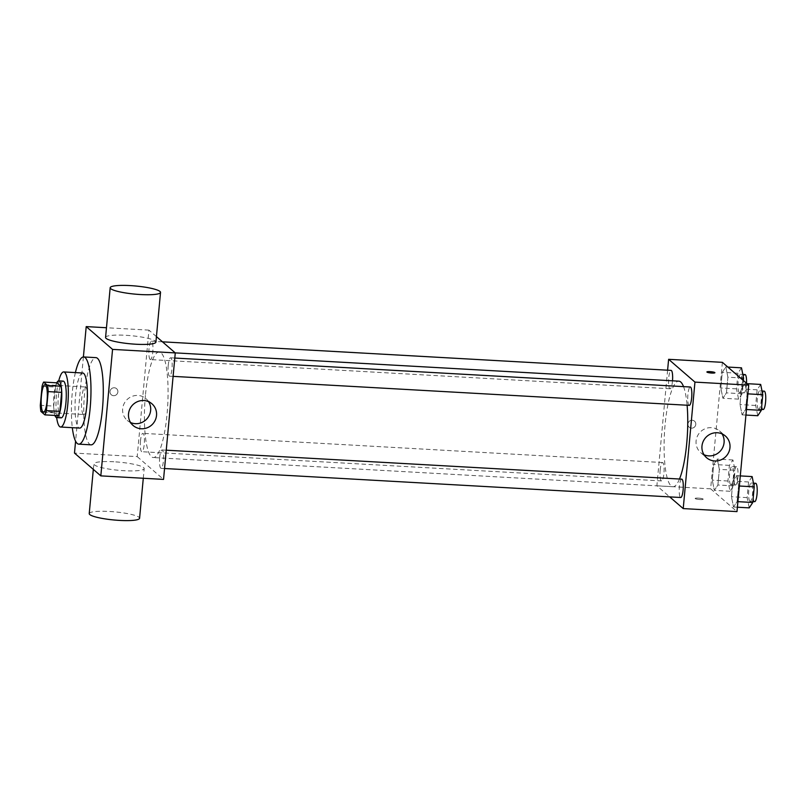 <?xml version="1.0" encoding="UTF-8"?>
<svg xmlns="http://www.w3.org/2000/svg" width="806" height="806" viewBox="0 0 806 806"><rect width="100%" height="100%" fill="white"/><g stroke="black" fill="none" stroke-linecap="round" stroke-linejoin="round"><path stroke-width="0.6" stroke-dasharray="4.03 3.02" d="M83.3 414.284A13.793 2.992 93.2 0 1 81.638 399.423A13.793 2.992 93.2 0 1 85.335 386.971A13.793 2.992 93.2 0 1 87.552 400.904A13.793 2.992 93.2 0 1 83.784 414.506A13.793 2.992 93.2 0 1 83.3 414.284M42.063 386.316L55.503 387.071L53.74 406.083L40.3 405.337M58.294 415.624L54.334 412.198L40.894 411.443M54.334 412.198A17.803 3.869 93.2 0 1 53.74 406.083M55.503 387.071A17.803 3.869 93.2 0 1 57.065 382.83M56.763 382.82A18.387 3.99 -86.8 0 0 53.921 395.968A18.387 3.99 -86.8 0 0 54.929 415.433M61.125 417.83A18.387 3.99 93.2 0 1 60.48 417.548A18.387 3.99 93.2 0 1 58.395 396.22A18.387 3.99 93.2 0 1 63.19 381.117M58.727 380.865A27.585 5.995 -86.8 0 0 56.511 394.597A27.585 5.995 -86.8 0 0 56.672 417.589M82.746 373.007A27.585 5.995 -86.8 0 0 75.552 395.665A27.585 5.995 -86.8 0 0 79.653 428.087M75.401 372.594A43.665 9.491 -86.8 0 0 72.258 392.814A43.665 9.491 -86.8 0 0 72.308 427.674M91.068 444.841A43.665 9.491 93.2 0 1 89.537 444.156A43.665 9.491 93.2 0 1 84.58 393.509A43.665 9.491 93.2 0 1 95.964 357.642M83.401 356.947L75.583 441.194M117.867 391.948A4.02 3.869 130.9 0 0 111.016 389.197A4.02 3.869 130.9 0 0 115.379 395.363A4.02 3.869 130.9 0 0 117.867 391.948A4.02 3.869 -49.1 0 1 111.319 394.779A4.02 3.869 -49.1 0 1 111.016 389.197A4.02 3.869 -49.1 0 1 117.867 391.958M156.424 336.606L148.939 330.128L137.201 456.609L74.484 453.083M148.939 330.128L106.473 327.74M159.679 457.506A9.198 1.995 -86.8 0 0 161.049 468.316A9.198 1.995 -86.8 0 0 163.558 459.249A9.198 1.995 -86.8 0 0 162.077 449.96A9.198 1.995 -86.8 0 0 159.679 457.506M140.486 440.912A9.198 1.995 -86.8 0 0 141.856 451.713A9.198 1.995 -86.8 0 0 144.365 442.645A9.198 1.995 -86.8 0 0 142.884 433.356A9.198 1.995 -86.8 0 0 140.486 440.912M150.077 359.416A9.198 1.995 93.2 0 1 148.969 349.512A9.198 1.995 93.2 0 1 151.437 341.21A9.198 1.995 93.2 0 1 152.908 350.499A9.198 1.995 93.2 0 1 150.4 359.567A9.198 1.995 93.2 0 1 150.077 359.416M137.201 456.609L163.537 479.399M168.222 365.36A9.198 1.995 -86.8 0 0 169.592 376.17A9.198 1.995 -86.8 0 0 172.101 367.103A9.198 1.995 -86.8 0 0 170.62 357.804A9.198 1.995 -86.8 0 0 168.222 365.36M145.423 395.403A52.864 11.486 -86.8 0 0 153.271 457.546A52.864 11.486 -86.8 0 0 167.708 405.408A52.864 11.486 -86.8 0 0 159.205 351.98A52.864 11.486 -86.8 0 0 145.423 395.403M113.837 461.767A25.278 4.08 5.3 0 0 93.839 463.903A25.278 4.08 5.3 0 0 118.633 470.301A25.278 4.08 5.3 0 0 144.183 468.578A25.278 4.08 5.3 0 0 113.837 461.767M105.576 337.422A25.278 4.08 -174.7 0 1 131.126 335.699A25.278 4.08 -174.7 0 1 155.921 342.097M148.606 401.68A14.367 13.833 130.9 0 0 146.047 398.698A14.367 13.833 130.9 0 0 137.957 395.444A14.367 13.833 130.9 0 0 123.771 404.38A14.367 13.833 130.9 0 0 127.257 420.42A14.367 13.833 130.9 0 0 130.572 422.525M89.224 513.593A25.278 4.08 -174.7 0 1 109.233 511.457A25.278 4.08 -174.7 0 1 139.579 518.268M679.488 479.026A52.864 11.486 93.2 0 1 672.95 486.733A52.864 11.486 93.2 0 1 671.096 485.897A52.864 11.486 93.2 0 1 665.101 424.591A52.864 11.486 93.2 0 1 678.884 381.167M683.538 386.618A52.864 11.486 93.2 0 1 687.105 405.237M681.755 479.147A9.198 1.995 -86.8 0 0 679.357 486.703A9.198 1.995 -86.8 0 0 680.717 497.504M672.506 380.815A9.198 1.995 93.2 0 1 670.078 388.754A9.198 1.995 93.2 0 1 669.756 388.613A9.198 1.995 93.2 0 1 668.648 378.699A9.198 1.995 93.2 0 1 671.116 370.397M660.164 470.1A9.198 1.995 93.2 0 1 662.562 462.543A9.198 1.995 93.2 0 1 664.043 471.842A9.198 1.995 93.2 0 1 661.535 480.91A9.198 1.995 93.2 0 1 661.212 480.759A9.198 1.995 93.2 0 1 660.164 470.1M689.271 405.358A9.198 1.995 93.2 0 1 688.949 405.216A9.198 1.995 93.2 0 1 687.901 394.547A9.198 1.995 93.2 0 1 690.299 387.001M667.6 370.196L656.88 485.796L669.695 496.889M722.378 362.337L710.64 488.819L656.88 485.796M691.498 428.147A4.02 3.869 130.9 0 0 694.5 421.155A4.02 3.869 130.9 0 0 688.939 421.659A4.02 3.869 130.9 0 0 691.498 428.147A4.02 3.869 130.9 0 0 694.5 421.155A4.02 3.869 130.9 0 0 688.939 421.659A4.02 3.869 130.9 0 0 691.498 428.147M747.091 393.812L744.996 383.545L741.449 388.935L739.999 404.582L742.094 414.848L745.641 409.458L747.091 393.812L744.996 383.545L741.449 388.935L739.999 404.582L742.094 414.848L745.641 409.458L747.091 393.812L747.908 393.862M719.355 469.364L717.259 459.098L713.713 464.478L712.262 480.124L714.358 490.391L717.904 485.01L719.355 469.364L717.259 459.098L713.713 464.478L712.262 480.124L714.358 490.391L717.904 485.01L719.355 469.364L735.032 470.241L732.936 459.974L729.39 465.364L727.939 481.011L730.035 491.277L733.581 485.887L735.032 470.241M710.64 488.819L736.976 511.609M727.899 377.208L725.803 366.942L722.257 372.332L720.806 387.978L722.901 398.245L726.448 392.865L727.899 377.208L725.803 366.942L722.257 372.332L720.806 387.978L722.901 398.245L726.448 392.865L727.899 377.208L740.382 377.913M738.548 485.968L736.452 475.701L732.906 481.081L731.445 496.728L733.551 506.994L737.097 501.614L738.548 485.968L736.452 475.701L732.906 481.081L731.445 496.728L733.551 506.994L737.097 501.614L738.548 485.968L739.354 486.008M703.094 499.045A4.02 0.645 5.3 0 0 698.782 498.148A4.02 0.645 5.3 0 0 695.165 498.461A4.02 0.645 5.3 0 0 699.114 499.478A4.02 0.645 5.3 0 0 703.175 499.196A4.02 0.645 5.3 0 0 703.094 499.045A4.02 0.645 5.3 0 0 698.782 498.138A4.02 0.645 5.3 0 0 695.165 498.451A4.02 0.645 5.3 0 0 699.114 499.468A4.02 0.645 5.3 0 0 703.175 499.196A4.02 0.645 5.3 0 0 703.094 499.045M714.912 372.725L714.912 372.725A4.02 0.645 -174.7 0 1 711.285 373.037A4.02 0.645 -174.7 0 1 706.983 372.13A4.02 0.645 -174.7 0 1 706.902 371.979L706.902 371.979M704.011 454.735A14.367 13.833 -49.1 0 1 700.686 452.629A14.367 13.833 -49.1 0 1 699.628 432.721A14.367 13.833 -49.1 0 1 719.486 430.908A14.367 13.833 -49.1 0 1 722.045 433.89M752.129 476.578L748.583 481.968L747.132 497.614L749.227 507.881M749.842 501.261A9.198 1.995 93.2 0 1 748.734 491.358A9.198 1.995 93.2 0 1 751.192 483.046A9.198 1.995 93.2 0 1 752.673 492.345A9.198 1.995 93.2 0 1 750.164 501.413A9.198 1.995 93.2 0 1 749.842 501.261M740.291 475.913L736.452 475.701M748.583 481.968L732.906 481.081M747.132 497.614L731.445 496.728M737.389 507.216L733.551 506.994M737.903 501.654L737.097 501.614M754.638 501.654A9.198 1.995 93.2 0 1 754.315 501.513A9.198 1.995 93.2 0 1 753.217 491.61A9.198 1.995 93.2 0 1 755.675 483.298M760.673 384.432L757.126 389.812L755.675 405.458L757.771 415.725M758.386 409.116A9.198 1.995 93.2 0 1 757.277 399.202A9.198 1.995 93.2 0 1 759.746 390.9A9.198 1.995 93.2 0 1 761.217 400.189A9.198 1.995 93.2 0 1 758.708 409.257A9.198 1.995 93.2 0 1 758.386 409.116M747.021 383.666L744.996 383.545M757.126 389.812L741.449 388.935M755.675 405.458L739.999 404.582M745.933 415.06L742.094 414.848M746.447 409.508L745.641 409.458M763.191 409.508A9.198 1.995 93.2 0 1 762.869 409.367A9.198 1.995 93.2 0 1 761.761 399.454A9.198 1.995 93.2 0 1 764.219 391.152M730.649 484.658A9.198 1.995 93.2 0 1 729.541 474.754A9.198 1.995 93.2 0 1 731.999 466.442A9.198 1.995 93.2 0 1 733.48 475.742A9.198 1.995 93.2 0 1 730.971 484.809A9.198 1.995 93.2 0 1 730.649 484.658M732.936 459.974L717.259 459.098M729.39 465.364L713.713 464.478M727.939 481.011L712.262 480.124M730.035 491.277L714.358 490.391M733.581 485.887L717.904 485.01M735.132 484.91A9.198 1.995 93.2 0 1 734.024 475.006A9.198 1.995 93.2 0 1 736.483 466.694A9.198 1.995 93.2 0 1 737.964 475.993A9.198 1.995 93.2 0 1 735.455 485.061A9.198 1.995 93.2 0 1 735.132 484.91M741.49 367.828L737.943 373.208L736.483 388.855L738.588 399.121L742.135 393.741L743.364 380.492M739.193 392.512A9.198 1.995 93.2 0 1 738.095 382.598A9.198 1.995 93.2 0 1 740.553 374.296A9.198 1.995 93.2 0 1 742.034 383.585A9.198 1.995 93.2 0 1 739.515 392.653A9.198 1.995 93.2 0 1 739.193 392.512M727.828 367.062L725.803 366.942M737.943 373.208L722.257 372.332M736.483 388.855L720.806 387.978M738.588 399.121L722.901 398.245M742.135 393.741L726.448 392.865M746.537 383.243A9.198 1.995 93.2 0 1 743.998 392.905A9.198 1.995 93.2 0 1 743.676 392.764A9.198 1.995 93.2 0 1 742.568 382.85A9.198 1.995 93.2 0 1 745.026 374.548M43.464 412.239L83.784 414.506M45.015 384.704L85.335 386.971M151.931 403.786L146.047 398.698M133.131 425.508L127.257 420.42M143.287 478.26L144.183 468.578M93.325 469.394L93.839 463.903M175.234 352.877L159.205 351.98M672.95 486.733L153.271 457.546M161.049 468.316L164.555 468.518M162.077 449.96L166.248 450.191M162.459 341.825L151.437 341.21M670.078 388.754L150.4 359.567M662.562 462.543L142.884 433.356M661.535 480.91L141.856 451.713M174.801 358.045L170.62 357.804M173.099 376.362L169.592 376.17M700.686 452.629L706.57 457.717M719.486 430.908L725.37 435.996M753.479 483.177L751.192 483.046M752.864 501.564L750.164 501.413M762.023 391.031L759.746 390.9M761.408 409.408L758.708 409.257M736.483 466.694L731.999 466.442M735.455 485.061L730.971 484.809M742.83 374.427L740.553 374.296M743.998 392.905L739.515 392.653"/><path stroke-width="1.21" d="M42.98 412.017A13.793 2.992 93.2 0 1 41.328 397.156A13.793 2.992 93.2 0 1 45.015 384.704A13.793 2.992 93.2 0 1 47.232 398.638A13.793 2.992 93.2 0 1 43.464 412.239A13.793 2.992 93.2 0 1 42.98 412.017M46.416 410.627L48.179 391.605A17.803 3.869 93.2 0 0 47.584 385.5L43.625 382.074A17.803 3.869 93.2 0 0 42.063 386.316L40.3 405.337A17.803 3.869 93.2 0 0 40.894 411.443L44.854 414.868A17.803 3.869 93.2 0 0 46.416 410.627L59.856 411.382L61.619 392.361L48.179 391.605M59.856 411.382A17.803 3.869 93.2 0 1 58.294 415.624L44.854 414.868M61.619 392.361A17.803 3.869 93.2 0 0 61.024 386.255L57.065 382.83L43.625 382.074M54.929 415.433A18.387 3.99 -86.8 0 0 56.652 417.589A18.387 3.99 -86.8 0 0 61.669 399.454A18.387 3.99 -86.8 0 0 58.707 380.865A18.387 3.99 -86.8 0 0 56.763 382.82M58.707 380.865L63.19 381.117A18.387 3.99 93.2 0 1 66.152 399.705A18.387 3.99 93.2 0 1 61.125 417.83L56.652 417.589A27.585 5.995 -86.8 0 0 60.611 427.019A27.585 5.995 -86.8 0 0 68.137 399.816A27.585 5.995 -86.8 0 0 63.704 371.939A27.585 5.995 -86.8 0 0 58.727 380.865M61.024 386.255L47.584 385.5M60.611 427.019L79.653 428.087A27.585 5.995 -86.8 0 0 87.179 400.884A27.585 5.995 -86.8 0 0 82.746 373.007L63.704 371.939M72.308 427.674A43.665 9.491 -86.8 0 0 78.746 444.146A43.665 9.491 -86.8 0 0 90.675 401.076A43.665 9.491 -86.8 0 0 83.653 356.947A43.665 9.491 -86.8 0 0 75.401 372.594M83.653 356.947L95.964 357.642A43.665 9.491 93.2 0 1 102.987 401.771A43.665 9.491 93.2 0 1 91.068 444.841L78.746 444.146M75.583 441.194L74.484 453.083L100.821 475.872L112.558 349.391L86.212 326.601L83.401 356.947M106.473 327.74L86.212 326.601M100.821 475.872L163.537 479.399L175.275 352.917L156.424 336.606M143.841 400.532A14.367 13.833 -49.1 0 1 151.931 403.786A14.367 13.833 -49.1 0 1 152.989 423.694A14.367 13.833 -49.1 0 1 133.131 425.508A14.367 13.833 -49.1 0 1 129.645 409.468A14.367 13.833 -49.1 0 1 143.841 400.532M175.275 352.917L112.558 349.391M160.525 292.407L155.921 342.097A25.278 4.08 -174.7 0 1 135.922 344.233A25.278 4.08 -174.7 0 1 105.576 337.422L110.18 287.732A25.278 4.08 5.3 0 0 140.526 294.543A25.278 4.08 5.3 0 0 160.525 292.407A25.278 4.08 5.3 0 0 135.73 286.009A25.278 4.08 5.3 0 0 110.18 287.732M130.572 422.525A14.367 13.833 130.9 0 0 147.115 418.606A14.367 13.833 130.9 0 0 148.606 401.68M143.287 478.26L139.579 518.268A25.278 4.08 -174.7 0 1 114.029 519.991A25.278 4.08 -174.7 0 1 89.224 513.593L93.325 469.394M175.234 352.877L678.884 381.167A52.864 11.486 93.2 0 1 683.538 386.618M687.105 405.237A52.864 11.486 93.2 0 1 679.488 479.026M164.555 468.518L680.717 497.504A9.198 1.995 -86.8 0 0 683.186 489.202A9.198 1.995 -86.8 0 0 682.077 479.298A9.198 1.995 -86.8 0 0 681.755 479.147L166.248 450.191M162.459 341.825L671.116 370.397A9.198 1.995 93.2 0 1 672.506 380.815M174.801 358.045L690.299 387.001A9.198 1.995 93.2 0 1 691.78 396.29A9.198 1.995 93.2 0 1 689.271 405.358L173.099 376.362M669.695 496.889L683.216 508.586L694.953 382.104L668.617 359.315L667.6 370.196M683.216 508.586L736.976 511.609L748.714 385.127L722.378 362.337L668.617 359.315M748.714 385.127L694.953 382.104M714.66 460.972A14.367 13.833 -49.1 0 1 706.57 457.717A14.367 13.833 -49.1 0 1 705.512 437.809A14.367 13.833 -49.1 0 1 725.37 435.996A14.367 13.833 -49.1 0 1 728.846 452.035A14.367 13.833 -49.1 0 1 714.66 460.972M706.983 372.13A4.02 0.645 -174.7 0 1 706.902 371.979A4.02 0.645 -174.7 0 1 710.963 371.697A4.02 0.645 -174.7 0 1 714.912 372.715A4.02 0.645 -174.7 0 1 711.285 373.027A4.02 0.645 -174.7 0 1 706.983 372.13M706.902 371.979A4.02 0.645 -174.7 0 1 710.963 371.707A4.02 0.645 -174.7 0 1 714.912 372.725M722.045 433.89A14.367 13.833 -49.1 0 1 722.035 448.761A14.367 13.833 -49.1 0 1 708.776 455.884A14.367 13.833 -49.1 0 1 704.011 454.735M737.389 507.216L749.227 507.881L752.774 502.491L754.225 486.844L752.129 476.578L740.291 475.913M752.774 502.491L737.903 501.654M754.225 486.844L739.354 486.008M753.479 483.177L755.675 483.298A9.198 1.995 93.2 0 1 757.156 492.597A9.198 1.995 93.2 0 1 754.638 501.654L752.864 501.564M745.933 415.06L757.771 415.725L761.317 410.345L762.778 394.698L760.673 384.432L747.021 383.666M761.317 410.345L746.447 409.508M762.778 394.698L747.908 393.862M762.023 391.031L764.219 391.152A9.198 1.995 93.2 0 1 765.7 400.441A9.198 1.995 93.2 0 1 763.191 409.508L761.408 409.408M743.364 380.492L743.585 378.095L741.49 367.828L727.828 367.062M743.585 378.095L740.382 377.913M742.83 374.427L745.026 374.548A9.198 1.995 93.2 0 1 746.537 383.243"/></g></svg>
